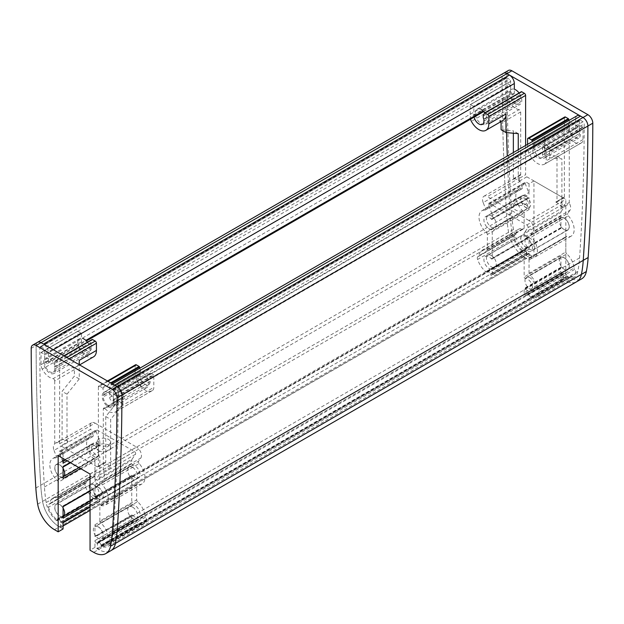 <?xml version="1.0" encoding="UTF-8"?>
<svg xmlns="http://www.w3.org/2000/svg" width="624" height="624" viewBox="0 0 624 624"><rect width="100%" height="100%" fill="white"/><g stroke="black" fill="none" stroke-linecap="round" stroke-linejoin="round"><path stroke-width="0.47" stroke-dasharray="3.12 2.34" d="M506.548 132.616A2318.566 1338.628 60 0 1 505.752 78.585A1.732 0.998 60 0 1 506.111 77.789A1.732 0.998 60 0 1 506.977 77.875L509.426 79.287A1.732 0.998 60 0 1 510.65 81.409L510.65 90.893A2.597 1.505 -120 0 0 511.781 93.514A2.597 1.505 -120 0 0 513.786 94.208A2.597 1.505 -120 0 0 514.332 93.023L514.332 89.232A8.674 5.008 60 0 0 511.345 89.404A8.674 5.008 60 0 0 511.345 99.419A8.674 5.008 60 0 0 520.01 104.426A8.674 5.008 60 0 0 519.082 92.999M527.818 253.874L526.906 253.344L490.113 274.583L491.033 275.106L527.818 253.874A1.732 0.998 -120 0 0 528.684 253.96A1.732 0.998 -120 0 0 529.043 253.165L529.043 259.958L525.361 257.837A24.281 14.017 60 0 1 508.552 232.307A145.673 84.1 60 0 1 506.719 216.169A2323.768 1341.631 60 0 1 502.07 76.479A6.934 4.001 60 0 1 503.513 73.281A6.934 4.001 -120 0 0 502.07 76.479A2323.768 1341.631 -120 0 0 506.719 216.169A145.673 84.1 -120 0 0 508.552 232.307A24.281 14.017 -120 0 0 525.361 257.837L526.594 258.258L526.594 253.305A2.597 1.505 -120 0 0 525.455 250.684A2.597 1.505 -120 0 0 523.45 249.99A2.597 1.505 -120 0 0 522.912 251.183L522.616 251.675A19.079 11.014 60 0 1 512.156 233.532A140.47 81.097 60 0 1 510.385 217.971A2318.566 1338.628 60 0 1 507.289 156.047M60.622 527.288L63.071 525.868L60.622 527.288L60.622 522.327A2.597 1.505 -120 0 0 59.491 519.714A2.597 1.505 -120 0 0 57.486 519.012A2.597 1.505 -120 0 0 56.94 520.205L522.912 251.566M522.616 251.675L56.94 520.595M56.651 520.697A19.079 11.014 60 0 1 46.184 502.554A140.47 81.097 60 0 1 44.421 486.993A2318.566 1338.628 60 0 1 39.78 347.607L505.752 78.585M506.977 77.875L41.012 346.897A1.732 0.998 -120 0 0 40.147 346.811A1.732 0.998 -120 0 0 39.78 347.607M41.012 346.897L43.454 348.309L509.426 79.287M63.071 528.98L59.397 526.859A24.281 14.017 60 0 1 42.58 501.337A145.673 84.1 60 0 1 40.755 485.199A2323.768 1341.631 60 0 1 36.106 345.501A2323.768 1341.631 -120 0 0 40.755 485.199A145.673 84.1 -120 0 0 42.58 501.337A24.281 14.017 -120 0 0 59.397 526.859L60.38 527.428M510.65 81.409L44.678 350.431A1.732 0.998 -120 0 0 43.454 348.309M44.678 350.431L44.678 359.923A2.597 1.505 -120 0 0 45.817 362.536A2.597 1.505 -120 0 0 47.822 363.238A2.597 1.505 -120 0 0 48.36 362.045L48.36 352.56L53.266 349.729M43.454 344.066A6.934 4.001 60 0 1 48.36 352.56M31.2 348.332L36.106 345.501A6.934 4.001 60 0 1 37.541 342.311A6.934 4.001 60 0 0 36.106 345.501L506.977 73.64A2323.768 1341.631 60 0 0 511.625 213.338A145.673 84.1 60 0 0 513.458 229.476A24.281 14.017 60 0 0 530.267 255.005L533.949 257.127L533.949 180.952L565.828 199.36L565.828 275.535L569.509 277.657A24.281 14.017 -120 0 0 581.646 278.858M96.182 542.716L97.094 543.247L133.887 522.007L132.967 521.477L96.182 542.716A1.732 0.998 60 0 1 94.957 540.595L94.957 547.388L98.639 549.518A24.281 14.017 -120 0 0 110.776 550.719A24.281 14.017 60 0 1 98.639 549.518L97.406 548.527L97.406 543.566A2.597 1.505 60 0 1 97.945 542.381A2.597 1.505 60 0 1 99.949 543.075A2.597 1.505 60 0 1 101.088 545.688L101.384 546.53A19.079 11.014 -120 0 0 108.17 546.211A19.079 11.014 -120 0 0 111.844 540.462A140.47 81.097 -120 0 0 113.615 526.945A2318.566 1338.628 -120 0 0 118.248 392.909A1.732 0.998 -120 0 0 117.023 390.78L114.574 389.368A1.732 0.998 -120 0 0 113.708 389.282A1.732 0.998 -120 0 0 113.35 390.078L113.35 399.571A2.597 1.505 60 0 1 112.811 400.756A2.597 1.505 60 0 1 110.807 400.062A2.597 1.505 60 0 1 109.668 397.441L109.668 387.956A6.934 4.001 60 0 1 111.111 384.782L112.546 383.955M97.406 548.527L563.378 279.497L563.62 279.926L97.656 548.948M563.378 279.497L563.378 274.544A2.597 1.505 60 0 1 563.917 273.351A2.597 1.505 60 0 1 565.921 274.053A2.597 1.505 60 0 1 567.06 276.666L101.088 546.078M101.384 546.53L567.349 277.501L567.06 277.056M567.349 277.501A19.079 11.014 -120 0 0 574.142 277.189A19.079 11.014 -120 0 0 577.816 271.44A140.47 81.097 -120 0 0 579.579 257.923A2318.566 1338.628 -120 0 0 584.22 123.887L118.248 392.909M117.023 390.78L582.988 121.758A1.732 0.998 60 0 1 584.22 123.887M582.988 121.758L580.546 120.346L114.574 389.368M537.319 289.247A14.048 8.112 -120 0 0 529.963 275.161L566.748 253.921A14.048 8.112 60 0 1 574.111 268.008L537.319 289.247A1.732 0.998 -120 0 0 537.896 290.628A3.471 2.005 60 0 1 538.801 294.817L575.593 273.577A17.339 10.015 60 0 1 573.269 275.964A17.339 10.015 60 0 1 567.333 276.331L530.548 297.57L530.26 297.227A2.777 1.599 -120 0 0 527.046 294.583A2.777 1.599 -120 0 0 526.516 295.378L525.361 294.934A1.732 0.998 60 0 1 524.137 292.812L560.929 271.573L560.929 278.366L564.603 280.488A24.281 14.017 -120 0 0 576.74 281.689A24.281 14.017 60 0 1 564.603 280.488L563.62 279.926M113.35 390.078L579.322 121.056A1.732 0.998 60 0 1 579.68 120.26A1.732 0.998 60 0 1 580.546 120.346M579.322 121.056L579.322 130.541A2.597 1.505 60 0 1 578.783 131.734A2.597 1.505 60 0 1 576.779 131.04A2.597 1.505 60 0 1 575.64 128.419L575.64 118.934L109.668 387.956M577.075 115.76A6.934 4.001 -120 0 0 575.64 118.934M525.361 204.313A6.934 4.001 0 0 0 517.803 203.447A6.934 4.001 0 0 0 513.521 207.145A6.934 4.001 0 0 0 520.463 211.146A6.934 4.001 0 0 0 527.397 207.145A6.934 4.001 0 0 0 525.361 204.313M525.361 198.65A6.934 4.001 180 0 1 527.397 201.482A6.934 4.001 180 0 1 523.115 205.179A6.934 4.001 180 0 1 515.557 204.313A6.934 4.001 180 0 1 513.521 201.482A6.934 4.001 180 0 1 517.803 197.785A6.934 4.001 180 0 1 525.361 198.65M542.529 146.827L542.529 154.892A7.114 4.103 60 0 1 541.063 158.153A7.114 4.103 60 0 1 535.579 156.25A7.114 4.103 60 0 1 532.475 149.089L532.475 147.514L569.267 126.274L569.267 127.85A7.114 4.103 -120 0 0 572.364 135.01A7.114 4.103 -120 0 0 577.847 136.913A7.114 4.103 -120 0 0 579.322 133.661L579.322 125.588L542.529 146.827A0.694 0.398 60 0 1 543.02 146.539L546.211 148.668L546.211 160.82A6.934 4.001 60 0 1 545.017 163.839L581.802 142.6A14.048 8.112 60 0 1 581.318 142.919A14.048 8.112 60 0 1 570.905 139.581L551.288 150.914A1.732 0.998 -120 0 0 550.001 150.501A1.732 0.998 -120 0 0 549.643 151.297L549.643 157.763L561.904 158.863L561.904 206.762A1.732 0.998 -120 0 0 562.185 207.823L569.54 203.572A1.732 0.998 60 0 1 569.267 202.519L561.904 206.762M543.02 146.539L579.813 125.307L582.995 127.429L582.995 139.581A6.934 4.001 60 0 1 581.802 142.6M569.049 120.393L569.852 123.396A3.471 2.005 60 0 1 569.384 125.97L532.6 147.209A0.694 0.398 -120 0 0 532.475 147.514M532.6 147.209A3.471 2.005 -120 0 0 533.068 144.635L532.264 141.632M527.569 144.339L527.569 146.258A14.048 8.112 -120 0 0 533.699 160.391A14.048 8.112 -120 0 0 544.526 164.159A14.048 8.112 -120 0 0 545.017 163.839M560.929 267.595A1.03 0.593 60 0 1 561.14 267.127A1.03 0.593 60 0 1 561.974 267.454A7.114 4.103 -120 0 0 567.793 269.724A7.114 4.103 -120 0 0 568.308 262.525A7.114 4.103 -120 0 0 561.974 257.08A1.03 0.593 60 0 1 560.929 255.723L560.929 267.595L524.137 288.834L524.137 292.812M560.929 227.947A1.03 0.593 60 0 1 561.14 227.479A1.03 0.593 60 0 1 561.974 227.807A7.114 4.103 -120 0 0 567.793 230.084A7.114 4.103 -120 0 0 568.308 222.877A7.114 4.103 -120 0 0 561.974 217.433A1.03 0.593 60 0 1 560.929 216.076L560.929 227.947L524.137 249.187L524.137 276.962A1.03 0.593 -120 0 0 525.19 278.32A7.114 4.103 60 0 1 531.523 283.764A7.114 4.103 60 0 1 531.001 290.963A7.114 4.103 60 0 1 525.19 288.694A1.03 0.593 -120 0 0 524.347 288.366A1.03 0.593 -120 0 0 524.137 288.834M561.257 211.364A3.471 2.005 -120 0 0 560.929 212.589L524.137 233.828A3.471 2.005 60 0 1 524.464 232.604L561.257 211.364L564.689 206.482A1.732 0.998 -120 0 0 563.62 203.744L560.929 202.192L560.929 212.589M560.929 278.366L565.828 275.535M526.664 252.985A2.777 1.599 -120 0 0 525.291 250.52A2.777 1.599 -120 0 0 523.364 249.982A2.777 1.599 -120 0 0 522.92 250.513L486.135 271.752A2.777 1.599 60 0 1 486.58 271.222A2.777 1.599 60 0 1 488.506 271.76A2.777 1.599 60 0 1 489.879 274.225L526.664 252.985L526.906 253.344M522.639 250.528A17.339 10.015 60 0 1 514.379 238.235L477.594 259.475A17.339 10.015 -120 0 0 485.846 271.76L522.92 250.513M515.861 234.382A14.048 8.112 60 0 1 518.708 229.172A14.048 8.112 60 0 1 523.224 228.797L486.431 250.029A14.048 8.112 -120 0 0 481.923 250.411A14.048 8.112 -120 0 0 479.076 255.622L515.861 234.382A1.732 0.998 60 0 1 515.51 235.022A1.732 0.998 60 0 1 515.284 235.1A3.471 2.005 -120 0 0 514.839 235.248A3.471 2.005 -120 0 0 514.379 238.235M524.137 227.955L524.137 213.236L487.352 234.476L487.352 249.194L524.137 227.955A1.732 0.998 60 0 1 523.778 228.751A1.732 0.998 60 0 1 523.224 228.797M523.224 211.341A14.048 8.112 60 0 1 516.149 199.165A14.048 8.112 60 0 1 518.708 189.532A14.048 8.112 60 0 1 521.672 188.885L484.887 210.124A14.048 8.112 -120 0 0 481.923 210.764A14.048 8.112 -120 0 0 479.357 220.405A14.048 8.112 -120 0 0 486.431 232.58L523.224 211.341A1.732 0.998 60 0 1 524.137 213.236M522.233 187.208L519.971 181.381L483.187 202.613L485.449 208.447L522.233 187.208A1.732 0.998 60 0 1 522.038 188.799A1.732 0.998 60 0 1 521.672 188.885M500.596 121.844A1.732 0.998 -120 0 0 499.442 120.978L519.059 109.652A1.732 0.998 60 0 1 520.705 111.93L520.705 174.478A1.732 0.998 60 0 1 520.424 175.219A6.934 4.001 -120 0 0 519.971 181.381M519.059 109.652A14.048 8.112 60 0 1 508.17 100.082A6.934 4.001 60 0 1 506.969 95.69L507.039 83.374L510.159 85.09L473.374 106.33A0.694 0.398 60 0 1 473.866 107.18L510.65 85.94A0.694 0.398 -120 0 0 510.159 85.09M510.65 85.94L510.65 94.013A7.114 4.103 -120 0 0 513.755 101.166A7.114 4.103 -120 0 0 519.23 103.069A7.114 4.103 -120 0 0 520.705 99.817L520.705 98.241L483.92 119.48M483.795 119.036L520.58 97.796A0.694 0.398 60 0 1 520.705 98.241M520.58 97.796A3.471 2.005 60 0 1 520.12 94.684L521.212 91.845L484.427 113.084M525.611 145.47L525.611 174.72L518.255 178.971A1.732 0.998 -120 0 0 519.48 181.093L516.867 179.579A6.934 4.001 60 0 0 513.396 179.236A6.934 4.001 60 0 0 513.068 179.462A1.732 0.998 -120 0 0 513.349 178.729L513.349 152.552M519.48 181.093L526.835 176.842A1.732 0.998 60 0 1 525.611 174.72M526.835 176.842L563.129 197.8L555.773 202.043A1.732 0.998 -120 0 0 556.639 202.137A1.732 0.998 -120 0 0 556.998 201.341L556.998 156.031L544.736 154.931L544.736 136.344A14.048 8.112 -120 0 0 551.288 150.914M556.998 201.341L564.361 197.09A1.732 0.998 60 0 1 564.002 197.886A1.732 0.998 60 0 1 563.129 197.8M564.361 197.09L564.361 117.796L527.569 139.035M564.72 117.008A1.732 0.998 -120 0 0 564.361 117.796M579.813 125.307A0.694 0.398 -120 0 0 579.322 125.588M549.643 151.297L569.267 139.963A1.732 0.998 60 0 1 569.626 139.175A1.732 0.998 60 0 1 570.905 139.581M569.267 139.963L569.267 202.519M562.185 207.823A6.934 4.001 60 0 0 558.386 203.557L528.957 220.545A6.934 4.001 60 0 1 533.208 231.496L569.993 210.257A6.934 4.001 -120 0 0 569.54 203.572M569.993 210.257L567.731 213.47L530.946 234.71A1.732 0.998 -120 0 0 531.508 237.034L568.292 215.795A1.732 0.998 60 0 1 567.731 213.47M568.292 215.795A14.048 8.112 60 0 1 571.256 236.09A14.048 8.112 60 0 1 566.748 236.473L529.963 257.712A1.732 0.998 -120 0 0 529.402 257.759A1.732 0.998 -120 0 0 529.043 258.547L565.828 237.307A1.732 0.998 60 0 1 566.186 236.519A1.732 0.998 60 0 1 566.748 236.473M565.828 237.307L565.828 252.026L529.043 273.265A1.732 0.998 -120 0 0 529.963 275.161M566.748 253.921A1.732 0.998 60 0 1 565.828 252.026M575.593 273.577A3.471 2.005 -120 0 0 574.681 269.389A1.732 0.998 60 0 1 574.111 268.008M560.929 271.573A1.732 0.998 -120 0 0 562.154 273.694L563.3 274.139A2.777 1.599 60 0 1 563.831 273.343A2.777 1.599 60 0 1 567.052 275.987L567.333 276.331M508.412 70.45A6.934 4.001 -120 0 0 506.977 73.64M530.548 297.57A17.339 10.015 -120 0 0 536.484 297.203A17.339 10.015 -120 0 0 538.801 294.817M529.043 273.265L529.043 258.547M529.963 257.712A14.048 8.112 -120 0 0 534.472 257.33A14.048 8.112 -120 0 0 531.508 237.034M530.946 234.71L533.208 231.496M528.957 220.545L487.438 196.576L516.867 179.579M483.187 202.613A6.934 4.001 60 0 1 483.967 196.232A6.934 4.001 60 0 1 487.438 196.576M484.887 210.124A1.732 0.998 -120 0 0 485.254 210.038A1.732 0.998 -120 0 0 485.449 208.447M487.352 234.476A1.732 0.998 -120 0 0 486.431 232.58M486.431 250.029A1.732 0.998 -120 0 0 486.993 249.982A1.732 0.998 -120 0 0 487.352 249.194M477.594 259.475A3.471 2.005 60 0 1 478.054 256.487A3.471 2.005 60 0 1 478.499 256.339A1.732 0.998 -120 0 0 478.725 256.261A1.732 0.998 -120 0 0 479.076 255.622M529.043 253.165L492.258 274.404A1.732 0.998 60 0 1 491.899 275.192A1.732 0.998 60 0 1 491.033 275.106M492.258 274.404L492.258 270.426A1.03 0.593 -120 0 0 491.205 269.069A7.114 4.103 60 0 1 484.871 263.624A7.114 4.103 60 0 1 485.394 256.425A7.114 4.103 60 0 1 491.205 258.695A1.03 0.593 -120 0 0 492.047 259.022A1.03 0.593 -120 0 0 492.258 258.554L492.258 230.779A1.03 0.593 -120 0 0 491.205 229.421A7.114 4.103 60 0 1 484.871 223.977A7.114 4.103 60 0 1 485.394 216.778A7.114 4.103 60 0 1 491.205 219.047A1.03 0.593 -120 0 0 492.047 219.375A1.03 0.593 -120 0 0 492.258 218.907L492.258 215.42L529.043 194.181A3.471 2.005 -120 0 0 528.715 192.582L491.93 213.814A3.471 2.005 60 0 1 492.258 215.42M491.93 213.814L488.498 204.976A1.732 0.998 60 0 1 488.693 203.377A1.732 0.998 60 0 1 489.559 203.463L526.835 224.983A1.732 0.998 60 0 1 527.896 227.721L524.464 232.604M524.137 233.828L524.137 237.315A1.03 0.593 -120 0 0 525.19 238.672A7.114 4.103 60 0 1 531.523 244.117A7.114 4.103 60 0 1 531.001 251.316A7.114 4.103 60 0 1 525.19 249.046A1.03 0.593 -120 0 0 524.347 248.719A1.03 0.593 -120 0 0 524.137 249.187M560.929 202.192L565.828 199.36M556.998 156.031L561.904 158.863M558.386 203.557L555.773 202.043M544.736 154.931L549.643 157.763M533.949 180.952L529.043 183.784L526.344 182.224A1.732 0.998 -120 0 0 525.478 182.138A1.732 0.998 -120 0 0 525.283 183.737L528.715 192.582M470.519 119.192A6.934 4.001 60 0 1 470.184 116.922L506.969 95.69M506.969 83.53L470.184 104.77L470.184 116.922M474.092 117.133A7.114 4.103 60 0 1 473.866 115.253L473.866 107.18M473.374 106.33L470.426 104.629L507.218 83.39M529.043 183.784L529.043 194.181M529.043 209.539L529.043 197.668A1.03 0.593 60 0 1 528.832 198.136A1.03 0.593 60 0 1 527.99 197.808A7.114 4.103 -120 0 0 522.179 195.538A7.114 4.103 -120 0 0 521.656 202.738A7.114 4.103 -120 0 0 527.99 208.182A1.03 0.593 60 0 1 529.043 209.539L492.258 230.779M529.043 249.187L529.043 237.315A1.03 0.593 60 0 1 528.832 237.783A1.03 0.593 60 0 1 527.99 237.455A7.114 4.103 -120 0 0 522.179 235.186A7.114 4.103 -120 0 0 521.656 242.385A7.114 4.103 -120 0 0 527.99 247.829A1.03 0.593 60 0 1 529.043 249.187L492.258 270.426M529.043 259.958L533.949 257.127M513.349 133.216L513.349 130.829L501.088 129.73M499.442 120.978A14.048 8.112 -120 0 0 503.084 120.409M518.255 149.721L518.255 178.971M518.255 133.661L513.349 130.829M529.901 238.079A6.934 4.001 -120 0 0 526.43 237.736A6.934 4.001 -120 0 0 526.43 245.747A6.934 4.001 -120 0 0 533.372 249.756A6.934 4.001 -120 0 0 534.433 244.195A6.934 4.001 -120 0 0 529.901 238.079M564.236 218.26A6.934 4.001 60 0 1 568.768 224.375A6.934 4.001 60 0 1 567.707 229.928A6.934 4.001 60 0 1 560.765 225.927A6.934 4.001 60 0 1 560.765 217.916A6.934 4.001 60 0 1 564.236 218.26M491.4 215.849A6.934 4.001 -120 0 0 487.929 215.506A6.934 4.001 -120 0 0 487.929 223.517A6.934 4.001 -120 0 0 494.863 227.526A6.934 4.001 -120 0 0 495.932 221.965A6.934 4.001 -120 0 0 491.4 215.849M525.736 196.03A6.934 4.001 60 0 1 530.267 202.145A6.934 4.001 60 0 1 529.199 207.698A6.934 4.001 60 0 1 522.265 203.697A6.934 4.001 60 0 1 522.265 195.686A6.934 4.001 60 0 1 525.736 196.03M481.346 109.66A8.674 5.008 -120 0 0 477.009 109.231A8.674 5.008 -120 0 0 477.009 119.239A8.674 5.008 -120 0 0 485.675 124.246A8.674 5.008 -120 0 0 484.754 112.819M541.398 144.526A8.674 5.008 -120 0 0 535.618 143.068A8.674 5.008 -120 0 0 535.618 153.083A8.674 5.008 -120 0 0 544.292 158.09A8.674 5.008 -120 0 0 545.86 152.069A8.674 5.008 -120 0 0 541.398 144.526M575.734 124.706A8.674 5.008 60 0 1 580.195 132.249A8.674 5.008 60 0 1 578.627 138.263A8.674 5.008 60 0 1 569.954 133.255A8.674 5.008 60 0 1 569.954 123.248A8.674 5.008 60 0 1 575.734 124.706M529.901 277.727A6.934 4.001 -120 0 0 526.43 277.384A6.934 4.001 -120 0 0 526.43 285.394A6.934 4.001 -120 0 0 533.372 289.403A6.934 4.001 -120 0 0 534.433 283.842A6.934 4.001 -120 0 0 529.901 277.727M564.236 257.907A6.934 4.001 60 0 1 568.768 264.022A6.934 4.001 60 0 1 567.707 269.576A6.934 4.001 60 0 1 560.765 265.574A6.934 4.001 60 0 1 560.765 257.564A6.934 4.001 60 0 1 564.236 257.907M491.4 255.497A6.934 4.001 -120 0 0 487.929 255.154A6.934 4.001 -120 0 0 487.929 263.164A6.934 4.001 -120 0 0 494.863 267.173A6.934 4.001 -120 0 0 495.932 261.612A6.934 4.001 -120 0 0 491.4 255.497M525.736 235.677A6.934 4.001 60 0 1 530.267 241.792A6.934 4.001 60 0 1 529.199 247.346A6.934 4.001 60 0 1 522.265 243.344A6.934 4.001 60 0 1 522.265 235.334A6.934 4.001 60 0 1 525.736 235.677M98.639 450.684A6.934 4.001 -0 0 0 106.197 451.55A6.934 4.001 -0 0 0 110.479 447.853A6.934 4.001 -0 0 0 103.537 443.843A6.934 4.001 -0 0 0 96.603 447.853A6.934 4.001 -0 0 0 98.639 450.684M98.639 445.021A6.934 4.001 180 0 1 96.603 442.19A6.934 4.001 180 0 1 100.885 438.485A6.934 4.001 180 0 1 108.443 439.358A6.934 4.001 180 0 1 110.479 442.19A6.934 4.001 180 0 1 106.197 445.887A6.934 4.001 180 0 1 98.639 445.021M81.471 333.723L81.471 341.796A7.114 4.103 -120 0 0 84.575 348.956A7.114 4.103 -120 0 0 90.051 350.86A7.114 4.103 -120 0 0 91.525 347.599L91.525 346.024L54.733 367.263L54.733 368.839A7.114 4.103 60 0 1 53.266 372.099A7.114 4.103 60 0 1 47.783 370.188A7.114 4.103 60 0 1 44.678 363.035L44.678 354.962L81.471 333.723A0.694 0.398 -120 0 0 80.98 332.881L77.789 331.321L77.789 343.473A6.934 4.001 -120 0 0 78.983 347.872L42.198 369.112A14.048 8.112 -120 0 0 53.095 378.674L72.712 367.349A1.732 0.998 60 0 1 74.357 369.626L74.357 376.1L62.096 391.357L62.096 439.257A1.732 0.998 60 0 1 61.815 439.998L54.46 444.241A1.732 0.998 -120 0 0 54.733 443.508L62.096 439.257M80.98 332.881L44.187 354.112L41.075 352.396L41.005 364.712A6.934 4.001 -120 0 0 42.198 369.112M91.4 345.579A3.471 2.005 60 0 1 90.932 342.475L92.032 339.628L55.24 360.867L54.148 363.714A3.471 2.005 -120 0 0 54.616 366.818L91.4 345.579A0.694 0.398 60 0 1 91.525 346.024M93.522 356.866A14.048 8.112 60 0 1 78.983 347.872M63.071 518.209A1.03 0.593 -120 0 0 62.026 516.851A7.114 4.103 60 0 1 55.692 511.415A7.114 4.103 60 0 1 56.207 504.208A7.114 4.103 60 0 1 62.026 506.485A1.03 0.593 -120 0 0 62.86 506.813A1.03 0.593 -120 0 0 63.071 506.337M63.071 478.569A1.03 0.593 -120 0 0 62.026 477.212A7.114 4.103 60 0 1 55.692 471.767A7.114 4.103 60 0 1 56.207 464.56A7.114 4.103 60 0 1 62.026 466.838A1.03 0.593 -120 0 0 62.86 467.165A1.03 0.593 -120 0 0 63.071 466.697M63.071 461.417L62.743 461.604A3.471 2.005 60 0 1 63.071 463.211M62.743 461.604L59.311 452.759A1.732 0.998 60 0 1 59.506 451.16A1.732 0.998 60 0 1 60.38 451.246L63.071 452.806L63.071 458.468M97.336 543.161A2.777 1.599 60 0 1 97.859 542.365A2.777 1.599 60 0 1 101.08 545.017L137.865 523.778A2.777 1.599 -120 0 0 134.651 521.126A2.777 1.599 -120 0 0 134.121 521.921L97.094 543.247M101.361 545.353A17.339 10.015 -120 0 0 107.305 544.994A17.339 10.015 -120 0 0 109.621 542.599L146.406 521.368A17.339 10.015 60 0 1 144.089 523.754A17.339 10.015 60 0 1 138.154 524.113L101.361 545.353L101.08 545.017M108.139 537.03A14.048 8.112 -120 0 0 100.776 522.943L137.569 501.712A14.048 8.112 60 0 1 144.924 515.798L108.139 537.03A1.732 0.998 -120 0 0 108.716 538.411A3.471 2.005 60 0 1 109.621 542.599M99.863 521.048L99.863 506.337L136.648 485.098L136.648 499.808L99.863 521.048A1.732 0.998 -120 0 0 100.776 522.943M100.776 505.495A14.048 8.112 -120 0 0 105.292 505.112A14.048 8.112 -120 0 0 102.328 484.825L139.113 463.585A14.048 8.112 60 0 1 142.077 483.873A14.048 8.112 60 0 1 137.569 484.255L100.776 505.495A1.732 0.998 -120 0 0 100.222 505.541A1.732 0.998 -120 0 0 99.863 506.337M101.767 482.5L104.029 479.279L140.813 458.039L138.551 461.261L101.767 482.5A1.732 0.998 -120 0 0 102.328 484.825M103.576 472.602L110.932 468.351A1.732 0.998 60 0 1 110.651 467.29L110.651 419.39L122.912 404.134L122.912 397.667A1.732 0.998 60 0 1 123.271 396.872A1.732 0.998 60 0 1 124.558 397.285L104.941 408.611A1.732 0.998 -120 0 0 103.654 408.197A1.732 0.998 -120 0 0 103.295 408.993L103.295 471.541A1.732 0.998 -120 0 0 103.576 472.602A6.934 4.001 60 0 1 104.029 479.279M104.941 408.611A14.048 8.112 -120 0 0 115.346 411.941A14.048 8.112 -120 0 0 115.83 411.622A6.934 4.001 -120 0 0 117.031 408.603L117.031 396.451L113.841 394.329L150.626 373.09A0.694 0.398 -120 0 0 150.134 373.37L113.35 394.61A0.694 0.398 60 0 1 113.841 394.329M113.35 394.61L113.35 402.683A7.114 4.103 60 0 1 111.875 405.935A7.114 4.103 60 0 1 106.4 404.032A7.114 4.103 60 0 1 103.295 396.88L103.295 395.304L140.08 374.065A0.694 0.398 60 0 1 140.205 373.76L103.42 395A0.694 0.398 -120 0 0 103.295 395.304M103.42 395A3.471 2.005 -120 0 0 103.88 392.426L102.788 388.323L111.446 383.315M110.666 382.863L102.328 387.683A0.694 0.398 60 0 1 102.788 388.323M102.328 387.683L99.614 386.116L107.952 381.303M115.83 411.622L152.623 390.382A14.048 8.112 60 0 1 152.131 390.702A14.048 8.112 60 0 1 141.305 386.942A14.048 8.112 60 0 1 135.174 372.809L135.174 365.586L98.389 386.825A1.732 0.998 60 0 1 98.748 386.03A1.732 0.998 60 0 1 99.614 386.116M98.389 386.825L98.389 466.112L105.745 461.869A1.732 0.998 60 0 1 105.386 462.665A1.732 0.998 60 0 1 104.52 462.579L107.133 464.084A6.934 4.001 -120 0 1 110.932 468.351M104.52 462.579L97.165 466.822A1.732 0.998 -120 0 0 98.03 466.908A1.732 0.998 -120 0 0 98.389 466.112M97.165 466.822L60.871 445.871L68.227 441.62A1.732 0.998 60 0 1 67.002 439.499L67.002 394.189L79.264 378.932L79.264 364.736M67.002 439.499L59.639 443.742A1.732 0.998 -120 0 0 60.871 445.871M59.639 443.742L59.639 364.455L69.209 358.933M55.24 360.867A0.694 0.398 60 0 1 55.708 360.766L58.414 362.326A1.732 0.998 60 0 1 59.639 364.455M54.733 367.263A0.694 0.398 -120 0 0 54.616 366.818M44.187 354.112A0.694 0.398 60 0 1 44.678 354.962M74.357 369.626L54.733 380.952A1.732 0.998 -120 0 0 53.095 378.674M54.733 380.952L54.733 443.508M91.572 422.776L62.143 439.764A6.934 4.001 -120 0 1 65.614 440.115L95.043 423.119A6.934 4.001 -120 0 0 91.572 422.776A6.934 4.001 -120 0 0 90.792 429.164L54.007 450.403A6.934 4.001 60 0 1 54.46 444.241M54.007 450.403L56.269 456.23L93.054 434.99A1.732 0.998 60 0 1 92.859 436.589A1.732 0.998 60 0 1 92.492 436.667L55.708 457.907A1.732 0.998 -120 0 0 56.074 457.829A1.732 0.998 -120 0 0 56.269 456.23M55.708 457.907A14.048 8.112 -120 0 0 52.744 458.554A14.048 8.112 -120 0 0 50.177 468.187A14.048 8.112 -120 0 0 57.252 480.363L94.037 459.124A1.732 0.998 60 0 1 94.957 461.027L58.172 482.266A1.732 0.998 -120 0 0 57.252 480.363M58.172 482.266L58.172 496.977L94.957 475.738A1.732 0.998 60 0 1 94.598 476.533A1.732 0.998 60 0 1 94.037 476.58L57.252 497.819A1.732 0.998 -120 0 0 57.814 497.773A1.732 0.998 -120 0 0 58.172 496.977M57.252 497.819A14.048 8.112 -120 0 0 52.744 498.202A14.048 8.112 -120 0 0 49.889 503.404L86.681 482.165A1.732 0.998 60 0 1 86.33 482.804A1.732 0.998 60 0 1 86.104 482.882A3.471 2.005 -120 0 0 85.66 483.031A3.471 2.005 -120 0 0 85.199 486.026L48.407 507.265A3.471 2.005 60 0 1 48.875 504.27A3.471 2.005 60 0 1 49.319 504.122A1.732 0.998 -120 0 0 49.538 504.044A1.732 0.998 -120 0 0 49.889 503.404M48.407 507.265A17.339 10.015 -120 0 0 56.667 519.55L93.74 498.303A2.777 1.599 60 0 1 94.185 497.765A2.777 1.599 60 0 1 96.112 498.303A2.777 1.599 60 0 1 97.484 500.768L98.639 501.657A1.732 0.998 -120 0 0 99.505 501.743A1.732 0.998 -120 0 0 99.863 500.947L90.051 506.61M63.071 522.187A1.732 0.998 60 0 1 62.712 522.982A1.732 0.998 60 0 1 61.846 522.896L60.7 522.007A2.777 1.599 -120 0 0 59.327 519.542A2.777 1.599 -120 0 0 57.392 519.004A2.777 1.599 -120 0 0 56.948 519.535L56.667 519.55M93.452 498.311A17.339 10.015 60 0 1 85.199 486.026M86.681 482.165A14.048 8.112 60 0 1 89.528 476.962A14.048 8.112 60 0 1 94.037 476.58M94.957 475.738L94.957 461.027M94.037 459.124A14.048 8.112 60 0 1 86.962 446.948A14.048 8.112 60 0 1 89.528 437.315A14.048 8.112 60 0 1 92.492 436.667M93.054 434.99L90.792 429.164M95.043 423.119L136.562 447.096L107.133 464.084M140.813 458.039A6.934 4.001 -120 0 0 136.562 447.096M139.113 463.585A1.732 0.998 60 0 1 138.551 461.261M136.648 485.098A1.732 0.998 60 0 1 137.007 484.302A1.732 0.998 60 0 1 137.569 484.255M137.569 501.712A1.732 0.998 60 0 1 136.648 499.808M146.406 521.368A3.471 2.005 -120 0 0 145.501 517.171A1.732 0.998 60 0 1 144.924 515.798M94.957 540.595L131.742 519.355A1.732 0.998 -120 0 0 132.967 521.477M131.742 519.355L131.742 515.377A1.03 0.593 60 0 1 131.953 514.909A1.03 0.593 60 0 1 132.795 515.237A7.114 4.103 -120 0 0 138.606 517.514A7.114 4.103 -120 0 0 139.129 510.307A7.114 4.103 -120 0 0 132.795 504.863A1.03 0.593 60 0 1 131.742 503.506L131.742 475.738A1.03 0.593 60 0 1 131.953 475.262A1.03 0.593 60 0 1 132.795 475.589A7.114 4.103 -120 0 0 138.606 477.867A7.114 4.103 -120 0 0 139.129 470.66A7.114 4.103 -120 0 0 132.795 465.215A1.03 0.593 60 0 1 131.742 463.858L131.742 460.379L94.957 481.619A3.471 2.005 60 0 1 95.285 480.386L132.07 459.147A3.471 2.005 -120 0 0 131.742 460.379M132.07 459.147L135.502 454.272A1.732 0.998 -120 0 0 134.441 451.534L97.165 430.014A1.732 0.998 -120 0 0 96.299 429.92A1.732 0.998 -120 0 0 96.104 431.519L99.536 440.365L65.621 459.943M67.181 460.84L99.863 441.971A3.471 2.005 -120 0 0 99.536 440.365M99.863 441.971L99.863 445.458A1.03 0.593 60 0 1 99.653 445.926A1.03 0.593 60 0 1 98.81 445.598A7.114 4.103 -120 0 0 92.999 443.321A7.114 4.103 -120 0 0 92.477 450.528A7.114 4.103 -120 0 0 98.81 455.972A1.03 0.593 60 0 1 99.863 457.33L99.863 485.098A1.03 0.593 60 0 1 99.653 485.573A1.03 0.593 60 0 1 98.81 485.246A7.114 4.103 -120 0 0 92.999 482.968A7.114 4.103 -120 0 0 92.477 490.175A7.114 4.103 -120 0 0 98.81 495.62A1.03 0.593 60 0 1 99.863 496.977L99.863 500.947M63.071 452.806L58.172 455.637M67.002 394.189L62.096 391.357M65.614 440.115L68.227 441.62M79.264 378.932L74.357 376.1M79.264 360.344A14.048 8.112 60 0 1 76.354 366.779A14.048 8.112 60 0 1 72.712 367.349M90.051 474.045L94.957 471.214L97.656 472.774A1.732 0.998 60 0 1 98.717 475.511L95.285 480.386M152.623 390.382A6.934 4.001 -120 0 0 153.816 387.364L117.031 408.603M117.031 396.451L153.816 375.211L153.816 387.364M135.533 364.79A1.732 0.998 -120 0 0 135.174 365.586M139.87 368.176L140.673 371.186A3.471 2.005 60 0 1 140.205 373.76M140.08 374.065L140.08 375.64A7.114 4.103 -120 0 0 143.185 382.793A7.114 4.103 -120 0 0 148.668 384.696A7.114 4.103 -120 0 0 150.134 381.443L150.134 373.37M150.626 373.09L153.574 374.79L116.782 396.029M153.816 375.211L153.574 374.79M94.957 471.214L94.957 481.619M94.957 496.969L94.957 485.098A1.03 0.593 -120 0 0 96.01 486.455A7.114 4.103 60 0 1 102.344 491.899A7.114 4.103 60 0 1 101.821 499.106A7.114 4.103 60 0 1 96.01 496.829A1.03 0.593 -120 0 0 95.168 496.501A1.03 0.593 -120 0 0 94.957 496.969L131.742 475.738M94.957 536.617L94.957 524.745A1.03 0.593 -120 0 0 96.01 526.102A7.114 4.103 60 0 1 102.344 531.547A7.114 4.103 60 0 1 101.821 538.754A7.114 4.103 60 0 1 96.01 536.476A1.03 0.593 -120 0 0 95.168 536.149A1.03 0.593 -120 0 0 94.957 536.617L131.742 515.377M94.957 547.388L90.051 550.22M124.558 397.285A14.048 8.112 60 0 1 118.006 382.715L118.006 401.302L105.745 416.559L105.745 461.869M105.745 416.559L110.651 419.39M122.912 404.134L118.006 401.302M94.099 445.232A6.934 4.001 60 0 1 98.631 451.347A6.934 4.001 60 0 1 97.57 456.901A6.934 4.001 60 0 1 90.628 452.899A6.934 4.001 60 0 1 90.628 444.889A6.934 4.001 60 0 1 94.099 445.232M63.071 468.452A6.934 4.001 -120 0 0 59.764 465.052A6.934 4.001 -120 0 0 56.293 464.708A6.934 4.001 -120 0 0 56.222 472.586A6.934 4.001 -120 0 0 63.071 476.806M132.6 467.462A6.934 4.001 60 0 1 137.132 473.577A6.934 4.001 60 0 1 136.071 479.131A6.934 4.001 60 0 1 129.137 475.129A6.934 4.001 60 0 1 129.137 467.119A6.934 4.001 60 0 1 132.6 467.462M98.264 487.282A6.934 4.001 -120 0 0 94.801 486.938A6.934 4.001 -120 0 0 94.801 494.949A6.934 4.001 -120 0 0 101.735 498.958A6.934 4.001 -120 0 0 102.796 493.397A6.934 4.001 -120 0 0 98.264 487.282M142.654 372.879A8.674 5.008 60 0 1 148.325 380.515A8.674 5.008 60 0 1 146.991 387.465A8.674 5.008 60 0 1 138.325 382.457A8.674 5.008 60 0 1 138.325 372.45A8.674 5.008 60 0 1 142.654 372.879M108.326 392.699A8.674 5.008 -120 0 0 103.99 392.27A8.674 5.008 -120 0 0 103.99 402.285A8.674 5.008 -120 0 0 112.655 407.285A8.674 5.008 -120 0 0 113.989 400.343A8.674 5.008 -120 0 0 108.326 392.699M87.454 342.202A8.674 5.008 60 0 1 88.382 353.629A8.674 5.008 60 0 1 79.708 348.621A8.674 5.008 60 0 1 79.708 338.606A8.674 5.008 60 0 1 82.602 338.403M48.266 358.223A8.674 5.008 -120 0 0 45.373 358.433A8.674 5.008 -120 0 0 45.373 368.441A8.674 5.008 -120 0 0 54.046 373.448A8.674 5.008 -120 0 0 55.052 365.563A8.674 5.008 -120 0 0 48.266 358.223M94.099 484.879A6.934 4.001 60 0 1 98.631 490.987A6.934 4.001 60 0 1 97.57 496.548A6.934 4.001 60 0 1 90.628 492.547A6.934 4.001 60 0 1 90.628 484.536A6.934 4.001 60 0 1 94.099 484.879M63.071 508.1A6.934 4.001 -120 0 0 59.764 504.699A6.934 4.001 -120 0 0 56.293 504.356A6.934 4.001 -120 0 0 56.222 512.234A6.934 4.001 -120 0 0 63.071 516.454M132.6 507.109A6.934 4.001 60 0 1 137.132 513.217A6.934 4.001 60 0 1 136.071 518.778A6.934 4.001 60 0 1 129.137 514.777A6.934 4.001 60 0 1 129.137 506.766A6.934 4.001 60 0 1 132.6 507.109M98.264 526.929A6.934 4.001 -120 0 0 94.801 526.586A6.934 4.001 -120 0 0 94.801 534.596A6.934 4.001 -120 0 0 101.735 538.598A6.934 4.001 -120 0 0 102.796 533.044A6.934 4.001 -120 0 0 98.264 526.929M526.594 258.258L90.051 510.292L526.344 258.398M60.622 522.327L526.594 253.305M56.94 520.205L522.912 251.183M46.184 502.554L512.156 233.532M44.421 486.993L510.385 217.971M54.491 529.69L530.267 255.005M48.36 362.045L85.855 340.4M483.155 111.017L514.332 93.023M35.849 488.03L511.625 213.338M44.678 359.923L510.65 90.893M37.674 504.169L513.458 229.476M563.378 274.544L97.406 543.566M567.06 276.666L101.088 545.688M577.816 271.44L111.844 540.462M579.579 257.923L113.615 526.945M569.509 277.657L93.733 552.349M575.64 128.419L109.668 397.441M579.322 130.541L113.35 399.571M582.995 139.581L546.211 160.82M546.211 148.668L582.995 127.429M582.754 127L545.969 148.239M544.736 136.344L527.569 146.258M562.154 273.694L525.361 294.934M526.282 295.456L563.066 274.225M574.681 269.389L537.896 290.628M525.19 238.672L561.974 217.433M525.19 249.046L561.974 227.807M560.929 216.076L524.137 237.315M525.19 278.32L561.974 257.08M525.19 288.694L561.974 267.454M560.929 255.723L524.137 276.962M526.835 224.983L563.62 203.744M527.896 227.721L564.689 206.482M563.3 274.139L526.516 295.378M530.26 297.227L567.052 275.987M542.529 154.892L579.322 133.661M533.068 144.635L569.852 123.396M532.475 149.089L569.267 127.85M489.559 203.463L526.344 182.224M508.17 100.082L471.377 121.321M520.424 175.219L513.068 179.462M513.349 178.729L520.705 174.478M520.705 111.93L501.088 123.256M478.499 256.339L515.284 235.1M491.205 229.421L527.99 208.182M491.205 219.047L527.99 197.808M529.043 197.668L492.258 218.907M488.498 204.976L525.283 183.737M491.205 269.069L527.99 247.829M491.205 258.695L527.99 237.455M529.043 237.315L492.258 258.554M473.866 115.253L510.65 94.013M483.327 115.924L520.12 94.684M483.92 121.056L520.705 99.817M41.005 364.712L77.789 343.473M77.789 331.321L41.005 352.56M41.246 352.42L78.031 331.18M66.752 357.513L58.414 362.326M61.846 522.896L98.639 501.657M97.718 501.127L60.934 522.366M49.319 504.122L86.104 482.882M98.81 445.598L62.026 466.838M98.81 455.972L62.026 477.212M80.48 468.515L99.863 457.33M70.2 462.579L99.863 445.458M98.81 485.246L62.026 506.485M98.81 495.62L62.026 516.851M90.051 502.64L99.863 496.977M90.051 490.768L99.863 485.098M97.165 430.014L60.38 451.246M96.104 431.519L59.311 452.759M55.708 360.766L64.046 355.945M60.7 522.007L97.484 500.768M93.74 498.303L56.948 519.535M81.471 341.796L44.678 363.035M90.932 342.475L54.148 363.714M91.525 347.599L54.733 368.839M134.441 451.534L97.656 472.774M110.651 467.29L103.295 471.541M103.295 408.993L122.912 397.667M118.006 382.715L135.174 372.809M145.501 517.171L108.716 538.411M132.795 475.589L96.01 496.829M132.795 465.215L96.01 486.455M94.957 485.098L131.742 463.858M135.502 454.272L98.717 475.511M132.795 515.237L96.01 536.476M132.795 504.863L96.01 526.102M94.957 524.745L131.742 503.506M150.134 381.443L113.35 402.683M140.673 371.186L103.88 392.426M140.08 375.64L103.295 396.88M60.551 527.444L63.071 525.985M90.051 510.409L526.516 258.422M57.486 519.012L523.45 249.99M56.87 520.751L522.842 251.729M40.147 346.811L506.111 77.789M47.822 363.238L86.416 340.954M483.709 111.579L513.786 94.208M563.917 273.351L97.945 542.381M574.142 277.189L108.17 546.211M579.68 120.26L113.708 389.282M578.783 131.734L112.811 400.756M527.397 207.145L527.397 201.482M513.521 207.145L513.521 201.482M556.639 202.137L564.002 197.886M550.001 150.501L569.626 139.175M529.402 257.759L566.186 236.519M571.256 236.09L534.472 257.33M567.793 230.084L531.001 251.316M561.14 227.479L524.347 248.719M567.793 269.724L531.001 290.963M561.14 267.127L524.347 288.366M581.318 142.919L544.526 164.159M526.453 295.48L563.238 274.24M563.831 273.343L527.046 294.583M573.269 275.964L536.484 297.203M579.462 125.268L542.677 146.507M577.847 136.913L541.063 158.153M470.254 104.614L507.039 83.374M528.684 253.96L491.899 275.192M478.054 256.487L514.839 235.248M478.725 256.261L515.51 235.022M481.923 210.764L518.708 189.532M481.923 250.411L518.708 229.172M486.993 249.982L523.778 228.751M485.254 210.038L522.038 188.799M483.967 196.232L513.396 179.236M485.394 216.778L522.179 195.538M492.047 219.375L528.832 198.136M488.693 203.377L525.478 182.138M485.394 256.425L522.179 235.186M492.047 259.022L528.832 237.783M486.58 271.222L523.364 249.982M486.08 271.822L522.865 250.583M482.446 124.309L519.23 103.069M533.372 249.756L567.707 229.928M526.43 237.736L560.765 217.916M494.863 227.526L529.199 207.698M487.929 215.506L522.265 195.686M485.675 124.246L520.01 104.426M477.009 109.231L511.345 89.404M544.292 158.09L578.627 138.263M535.618 143.068L569.954 123.248M533.372 289.403L567.707 269.576M526.43 277.384L560.765 257.564M494.863 267.173L529.199 247.346M487.929 255.154L522.265 235.334M110.479 447.853L110.479 442.19M96.603 447.853L96.603 442.19M77.86 331.157L41.075 352.396M99.505 501.743L90.051 507.195M85.66 483.031L48.875 504.27M86.33 482.804L49.538 504.044M94.598 476.533L57.814 497.773M52.744 498.202L89.528 476.962M92.859 436.589L56.074 457.829M52.744 458.554L89.528 437.315M56.207 464.56L92.999 443.321M70.496 462.758L99.653 445.926M56.207 504.208L92.999 482.968M90.051 491.111L99.653 485.573M59.506 451.16L96.299 429.92M76.354 366.779L79.576 364.915M57.392 519.004L94.185 497.765M93.686 498.365L56.893 519.605M63.843 355.828L55.357 360.727M53.266 372.099L90.051 350.86M105.386 462.665L98.03 466.908M123.271 396.872L103.654 408.197M152.131 390.702L115.346 411.941M107.445 381.007L98.748 386.03M137.007 484.302L100.222 505.541M142.077 483.873L105.292 505.112M138.606 477.867L101.821 499.106M131.953 475.262L95.168 496.501M138.606 517.514L101.821 538.754M131.953 514.909L95.168 536.149M134.059 522.023L97.274 543.262M134.651 521.126L97.859 542.365M150.283 373.058L113.498 394.29M148.668 384.696L111.875 405.935M144.089 523.754L107.305 544.994M90.628 444.889L56.293 464.708M97.57 456.901L78.959 467.641M129.137 467.119L94.801 486.938M136.071 479.131L101.735 498.958M138.325 372.45L103.99 392.27M146.991 387.465L112.655 407.285M79.708 338.606L45.373 358.433M88.382 353.629L54.046 373.448M90.628 484.536L56.293 504.356M97.57 496.548L90.051 500.885M129.137 506.766L94.801 526.586M136.071 518.778L101.735 538.598"/><path stroke-width="0.94" d="M507.289 156.047A2318.566 1338.628 60 0 1 506.548 132.616M519.082 92.999A8.674 5.008 60 0 0 515.674 89.833A8.674 5.008 60 0 0 514.332 89.232L514.332 83.53A6.934 4.001 -120 0 0 509.426 75.036L506.977 73.624A6.934 4.001 -120 0 0 503.513 73.281A6.934 4.001 60 0 1 506.977 73.624L582.988 117.515L117.023 386.537A6.934 4.001 60 0 1 121.93 395.047A2323.768 1341.631 60 0 1 117.281 529.378A145.673 84.1 60 0 1 115.448 543.403A24.281 14.017 60 0 1 110.776 550.719A24.281 14.017 -120 0 0 115.448 543.403A145.673 84.1 -120 0 0 117.281 529.378A2323.768 1341.631 -120 0 0 121.93 395.047A6.934 4.001 -120 0 0 117.023 386.537L41.012 342.654L506.977 73.624L511.883 70.793L587.894 114.683A6.934 4.001 60 0 1 592.8 123.193L587.894 126.025A6.934 4.001 -120 0 0 582.988 117.515L587.894 114.683M509.426 75.036L43.454 344.066L41.012 342.654L36.106 345.485A6.934 4.001 -120 0 0 32.635 345.142A6.934 4.001 -120 0 0 31.2 348.332A2323.768 1341.631 60 0 0 35.849 488.03A145.673 84.1 60 0 0 37.674 504.169A24.281 14.017 60 0 0 54.491 529.69L58.172 531.82L63.071 528.98L63.071 522.187L90.051 506.61M32.635 345.142L37.541 342.311A6.934 4.001 60 0 1 41.012 342.654A6.934 4.001 60 0 0 37.541 342.311L508.412 70.45A6.934 4.001 -120 0 1 511.883 70.793M111.111 384.782A6.934 4.001 60 0 1 114.574 385.125L117.023 386.537L112.117 389.368L36.106 345.485M114.574 385.125L580.546 116.103A6.934 4.001 -120 0 0 577.075 115.76L112.546 383.955M580.546 116.103L582.988 117.515A6.934 4.001 -120 0 1 587.894 126.025A2323.768 1341.631 60 0 1 583.245 260.356A145.673 84.1 60 0 1 581.42 274.381A24.281 14.017 60 0 1 576.74 281.689A24.281 14.017 -120 0 0 581.42 274.381A145.673 84.1 -120 0 0 583.245 260.356A2323.768 1341.631 -120 0 0 587.894 126.025L117.023 397.878A2323.768 1341.631 -120 0 1 112.375 532.21A145.673 84.1 -120 0 1 110.542 546.234A24.281 14.017 -120 0 1 105.869 553.55A24.281 14.017 -120 0 1 93.733 552.349L90.051 550.22L90.051 474.045L58.172 455.637L58.172 531.82M532.264 141.632L531.968 140.533L568.76 119.293A0.694 0.398 -120 0 0 568.292 118.654L565.586 117.094A1.732 0.998 -120 0 0 564.72 117.008L527.927 138.247A1.732 0.998 60 0 1 528.801 138.333L531.508 139.893A0.694 0.398 60 0 1 531.968 140.533M527.569 144.339L527.569 139.035A1.732 0.998 60 0 1 527.927 138.247M105.869 553.55L581.646 278.858A24.281 14.017 -120 0 0 586.326 271.549A145.673 84.1 -120 0 0 588.151 257.525A2323.768 1341.631 -120 0 0 592.8 123.193M521.672 91.736L524.386 93.304L487.594 114.543L484.887 112.975L521.672 91.736A0.694 0.398 -120 0 0 521.212 91.845M470.519 119.192A6.934 4.001 60 0 0 471.377 121.321A14.048 8.112 -120 0 0 485.917 130.315A14.048 8.112 -120 0 0 488.826 123.887L488.826 116.665L525.611 95.425A1.732 0.998 -120 0 0 524.386 93.304M525.611 95.425L525.611 145.47M568.76 119.293L569.049 120.393M487.594 114.543A1.732 0.998 60 0 1 488.826 116.665M474.092 117.133A7.114 4.103 60 0 0 482.446 124.309A7.114 4.103 60 0 0 483.92 121.056L483.92 119.48A0.694 0.398 -120 0 0 483.795 119.036A3.471 2.005 -120 0 1 483.327 115.924L484.427 113.084A0.694 0.398 60 0 1 484.887 112.975M513.349 152.552L513.349 133.216M485.917 130.315L503.084 120.409A14.048 8.112 -120 0 0 505.994 113.974L505.994 132.561L501.088 129.73L501.088 123.256A1.732 0.998 -120 0 0 500.596 121.844M505.994 132.561L518.255 133.661L518.255 149.721M484.754 112.819A8.674 5.008 -120 0 0 481.346 109.66M69.209 358.933L96.431 343.216A1.732 0.998 -120 0 0 95.199 341.086L92.492 339.526A0.694 0.398 -120 0 0 92.032 339.628M96.431 343.216L96.431 350.431A14.048 8.112 60 0 1 93.522 356.866L79.576 364.915M90.051 490.768L63.071 506.337L63.071 518.209L90.051 502.64M70.2 462.579L63.071 466.697L63.071 478.569L80.48 468.515M63.071 458.468L63.071 463.211L67.181 460.84M112.117 389.368A6.934 4.001 60 0 1 117.023 397.878M79.264 364.736L79.264 360.344L96.431 350.431M107.952 381.303L136.406 364.876A1.732 0.998 -120 0 0 135.533 364.79L107.445 381.007M136.406 364.876L139.113 366.444L110.666 382.863M111.446 383.315L139.573 367.084A0.694 0.398 -120 0 0 139.113 366.444M139.573 367.084L139.87 368.176M63.071 476.806A6.934 4.001 -120 0 0 63.235 476.728A6.934 4.001 -120 0 0 63.071 468.452M82.602 338.403A8.674 5.008 60 0 1 87.454 342.202M63.071 516.454A6.934 4.001 -120 0 0 63.235 516.368A6.934 4.001 -120 0 0 63.071 508.1M90.051 510.292L63.071 525.868L90.051 510.292M53.266 349.729L514.332 83.53M85.855 340.4L483.155 111.017M588.151 257.525L112.375 532.21M586.326 271.549L110.542 546.234M528.801 138.333L565.586 117.094M568.292 118.654L531.508 139.893M505.994 113.974L488.826 123.887M95.199 341.086L66.752 357.513M65.621 459.943L63.071 461.417M64.046 355.945L92.492 339.526M63.071 525.985L90.051 510.409M86.416 340.954L483.709 111.579M521.329 91.705L484.536 112.944M90.051 507.195L63.071 522.772M63.071 467.041L70.496 462.758M63.071 506.688L90.051 491.111M92.141 339.487L63.843 355.828M78.959 467.641L63.235 476.728M90.051 500.885L63.235 516.368"/></g></svg>
